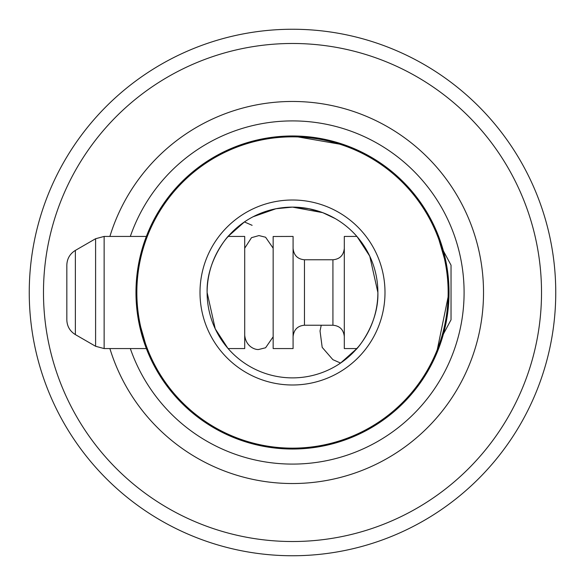 <?xml version="1.0" encoding="UTF-8"?>
<svg xmlns="http://www.w3.org/2000/svg" width="585" height="585" viewBox="0 0 585 585"><rect width="100%" height="100%" fill="white"/><g stroke="black" fill="none" stroke-linecap="round" stroke-linejoin="round"><path stroke-width="0.88" d="M292.5 43.48A249.02 249.02 0 0 0 43.48 292.5A249.02 249.02 0 0 0 292.5 541.52A249.02 249.02 0 0 0 541.52 292.5A249.02 249.02 0 0 0 292.5 43.48M292.5 555.75A263.25 263.25 0 0 1 29.25 292.5A263.25 263.25 0 0 1 292.5 29.25A263.25 263.25 0 0 1 555.75 292.5A263.25 263.25 0 0 1 292.5 555.75M356.952 348.499L340.572 363.058L332.88 359.673L322.189 347.373L320.032 330.949L321.245 325.231M109.885 348.565A191.024 191.024 0 0 0 483.524 292.5A191.024 191.024 0 0 0 109.885 236.435M135.976 292.5A156.524 156.524 0 0 0 292.5 449.024A156.524 156.524 0 0 0 449.024 292.5A156.524 156.524 0 0 0 292.5 135.976A156.524 156.524 0 0 0 135.976 292.5M271.849 137.343L239.806 145.109M137.98 317.472L148.18 353.106M148.641 230.804L142.506 247.748M200.004 292.5A92.496 92.496 0 0 0 292.5 384.996A92.496 92.496 0 0 0 384.996 292.5A92.496 92.496 0 0 0 292.5 200.004A92.496 92.496 0 0 0 200.004 292.5M227.836 348.25L215.236 328.821L207.119 292.5A85.381 85.381 0 0 0 292.5 377.881A85.381 85.381 0 0 0 377.881 292.5C379.043 330.357 347.592 358.408 358.393 346.788M283.981 207.551L292.5 207.119L276.032 208.728M253.108 216.75L275.966 208.735M448.154 292.5A155.654 155.654 0 0 0 292.5 136.846A155.654 155.654 0 0 0 136.846 292.5A155.654 155.654 0 0 0 292.5 448.154A155.654 155.654 0 0 0 448.154 292.5M436.359 354.196L449.024 292.5M252.12 225.327L244.428 221.942L228.106 236.435L244.705 236.435L244.705 348.565L228.106 348.565L228.859 349.42M357.164 236.749L369.764 256.179L377.881 292.5A85.381 85.381 0 0 0 292.5 207.119A85.381 85.381 0 0 0 207.119 292.5C205.957 254.643 237.408 226.592 226.607 238.212M356.894 348.565L344.309 348.565L344.309 236.435L356.894 236.435L356.141 235.579M292.5 207.119L322.737 212.655L335.19 218.563M334.349 218.081L322.664 212.626M322.547 212.582L309.012 208.735M308.938 208.721L295.856 207.192M86.171 129.014C91.531 122.389 91.531 122.389 86.171 129.014C91.531 122.389 91.531 122.389 86.171 129.014M498.829 455.986C493.469 462.611 493.469 462.611 498.829 455.986C493.469 462.611 493.469 462.611 498.829 455.986L501.491 452.571M345.194 145.109L292.5 135.976M447.028 267.579L436.359 230.804L438.143 235.163M443.415 250.972L451.035 265.188L451.035 319.776M273.158 236.501L273.158 348.565L293.085 348.565L293.085 236.435L273.158 236.501M66.829 265.224L66.829 319.812L66.829 265.224M130.323 348.565A171.595 171.595 0 0 0 464.095 292.5A171.595 171.595 0 0 0 130.323 236.435M332.923 325.231L304.471 325.231L304.471 259.769L332.923 259.769L332.923 325.231C339.775 325.838 343.57 329.633 344.309 336.609M95.596 238.724L95.596 346.276L75.37 334.598L75.37 250.402L95.596 238.724L104.137 236.435L104.137 348.565L146.36 348.565M443.415 334.028L451.035 319.812M332.923 259.769C339.775 259.162 343.57 255.367 344.309 248.391M304.471 259.769C297.619 259.162 293.824 255.367 293.085 248.391M244.815 248.033L244.705 246.256M95.596 346.276L104.137 348.565M75.37 334.598C69.893 331.19 67.041 326.262 66.829 319.812M75.37 250.402C69.893 253.81 67.041 258.738 66.829 265.188M104.137 236.435L146.36 236.435M244.815 336.967L244.705 338.744M304.471 325.231C297.619 325.838 293.824 329.633 293.085 336.609M244.705 335.19C245.971 347.585 256.486 350.144 258.936 349.42L265.59 347.768L273.049 336.967M244.808 248.062L251.499 237.678L258.936 235.579L265.59 237.232L273.056 248.055"/></g></svg>
